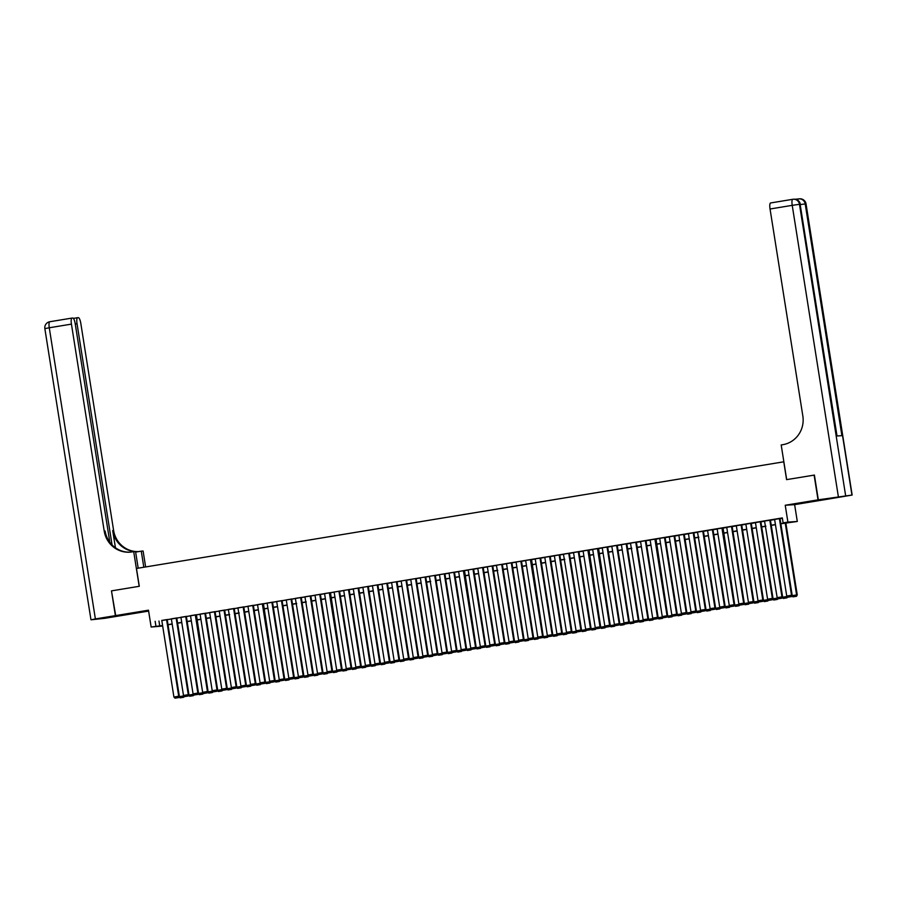<?xml version="1.0" encoding="UTF-8"?>
<svg xmlns="http://www.w3.org/2000/svg" width="897" height="897" viewBox="0 0 897 897"><rect width="100%" height="100%" fill="white"/><g stroke="black" fill="none" stroke-linecap="round" stroke-linejoin="round"><path stroke-width="1.35" d="M134.808 613.1L125.109 614.456L134.808 613.1M812.267 501.468L802.557 502.813L812.267 501.468M162.682 626.05L151.145 627.025L162.592 625.512M109.826 542.27L75.236 323.873A6.021 1.525 80.6 0 0 72.769 318.031L72.018 318.076A6.021 1.525 80.6 0 0 71.984 318.076A6.021 1.525 80.6 0 0 71.435 324.12L49.268 327.775L95.385 618.93L115.399 615.634L111.475 590.876L115.691 615.589L125.087 614.972L148.622 611.092M827.426 499.203L818.03 499.853L785.234 505.258L787.902 522.088L797.298 521.471L780.85 523.803M785.234 505.258L794.63 504.641L827.426 499.237M794.63 504.641L797.298 521.471M111.766 590.831L139.293 586.29L136.467 568.463L783.765 461.809L786.579 479.626L814.409 475.074L786.68 479.615L781.186 444.957L782.812 444.688A25.071 24.253 -93.8 0 0 802.837 415.984L770.052 209.001A6.021 1.525 -99.4 0 1 770.601 202.957A6.021 1.525 -99.4 0 1 770.635 202.957L792.724 199.313M814.117 475.096L818.03 499.853M167.201 619.535L161.785 620.421M176.776 617.966L171.361 618.84M186.352 616.385L180.936 617.259M195.288 614.849L207.431 691.497L208.07 691.452L196.409 614.725L190.512 615.678M205.503 613.223L200.087 614.109M215.078 611.653L209.663 612.528M224.654 610.072L219.238 610.947M234.229 608.491L228.331 609.399L240.945 685.981L246.372 685.151L234.218 608.446M243.805 606.91L237.907 607.83L250.521 684.4L255.948 683.57L243.793 606.865M253.38 605.34L247.964 606.215M262.316 603.804L274.46 680.453L275.099 680.408L263.438 603.681L257.54 604.634M272.531 602.179L267.115 603.064M282.107 600.609L276.691 601.483M291.682 599.028L286.266 599.902M301.257 597.447L295.36 598.355L307.974 674.936L313.401 674.107L301.246 597.402M310.833 595.866L304.935 596.785L317.549 673.355L322.976 672.526L310.822 595.821M320.408 594.296L314.993 595.171M329.345 592.76L341.488 669.409L342.127 669.364L330.466 592.637L324.568 593.59M339.559 591.134L334.144 592.02M349.135 589.564L343.719 590.439M358.71 587.984L353.295 588.858M368.286 586.403L362.87 587.277M377.861 584.822L372.446 585.707M387.437 583.252L382.021 584.126M397.012 581.671L391.597 582.545M406.588 580.09L401.172 580.964M416.163 578.509L410.748 579.395M425.739 576.939L420.323 577.814M435.314 575.358L429.405 576.266L442.03 652.837L447.446 652.007L435.303 575.313M444.89 573.777L439.474 574.663M454.465 572.208L449.049 573.082M463.401 570.671L475.545 647.32L476.172 647.275L464.511 570.548L458.625 571.501M473.616 569.046L468.2 569.92M483.191 567.465L477.776 568.35M492.767 565.895L487.351 566.769M502.342 564.314L496.433 565.222L509.059 641.792L514.474 640.963L502.331 564.269M511.918 562.733L506.502 563.619M521.493 561.163L516.078 562.038M530.43 559.627L542.573 636.276L543.201 636.231L531.54 559.504L525.653 560.457M540.644 558.001L535.229 558.876M550.209 556.42L544.804 557.306M559.784 554.851L554.38 555.725M569.36 553.27L563.462 554.178L576.087 630.748L581.503 629.918L569.36 553.225M578.935 551.689L573.519 552.563M587.883 550.153L600.026 626.812L600.654 626.768L588.993 550.029L583.095 550.993M597.458 548.572L609.601 625.231L610.229 625.187L598.568 548.459L592.67 549.413M607.661 546.957L602.246 547.832M617.237 545.376L611.821 546.262M626.812 543.806L621.397 544.681M636.388 542.225L630.49 543.134L643.115 619.704L648.531 618.874L636.388 542.18M645.963 540.644L640.548 541.519M654.911 539.108L667.043 615.757L667.682 615.723L656.021 538.985L650.123 539.949M665.114 537.494L659.699 538.368M674.69 535.913L669.274 536.787M684.265 534.332L678.85 535.206M693.841 532.751L688.425 533.637M703.416 531.181L697.518 532.089L710.132 608.659L715.559 607.83L703.416 531.136M712.992 529.6L707.576 530.475M721.939 528.064L734.071 604.713L734.71 604.679L723.049 527.941L717.152 528.905M732.143 526.449L726.727 527.324M741.718 524.868L736.302 525.743M751.294 523.287L745.878 524.162M760.869 521.706L755.453 522.592M770.445 520.137L764.547 521.045L777.161 597.615L782.588 596.785L770.433 520.092M780.827 523.635L786.927 522.626L783.115 522.884L782.33 517.928L161.808 620.556M167.223 619.67L171.383 618.986M176.799 618.089L180.959 617.405M186.374 616.508L190.534 615.824M195.95 614.938L200.109 614.243M205.525 613.357L209.685 612.673M215.101 611.776L219.26 611.092M224.676 610.195L228.836 609.512M234.252 608.626L238.411 607.931M243.827 607.045L247.987 606.361M253.403 605.464L257.562 604.78M262.978 603.883L267.138 603.199M272.553 602.313L276.713 601.629M282.129 600.732L286.289 600.048M291.704 599.151L295.864 598.467M301.28 597.581L305.44 596.886M310.855 596L315.015 595.316M320.431 594.419L324.591 593.736M330.006 592.839L334.166 592.155M339.582 591.269L343.742 590.585M349.157 589.688L353.317 589.004M358.733 588.107L362.893 587.423M368.308 586.537L372.468 585.842M377.884 584.956L382.044 584.272M387.459 583.375L391.619 582.691M397.035 581.794L401.194 581.11M406.61 580.224L410.77 579.529M416.186 578.643L420.345 577.96M425.761 577.063L429.921 576.379M435.325 575.482L439.496 574.798M444.901 573.912L449.072 573.228M454.476 572.331L458.647 571.647M464.052 570.75L468.223 570.066M473.627 569.18L477.798 568.485M483.203 567.599L487.374 566.915M492.778 566.018L496.949 565.334M502.354 564.437L506.525 563.753M511.929 562.868L516.1 562.184M521.505 561.287L525.676 560.603M531.08 559.706L535.251 559.022M540.656 558.136L544.827 557.441M550.231 556.555L554.402 555.871M559.806 554.974L563.978 554.29M569.382 553.393L573.553 552.709M578.957 551.823L583.117 551.128M588.533 550.242L592.693 549.558M598.108 548.661L602.268 547.977M607.684 547.08L611.844 546.396M617.259 545.511L621.419 544.827M626.835 543.93L630.995 543.246M636.41 542.349L640.57 541.665M645.986 540.779L650.146 540.084M655.561 539.198L659.721 538.514M665.137 537.617L669.297 536.933M674.712 536.036L678.872 535.352M684.288 534.466L688.448 533.771M693.863 532.885L698.023 532.201M703.439 531.304L707.598 530.62M713.014 529.723L717.174 529.039M722.59 528.154L726.749 527.47M732.165 526.573L736.325 525.889M741.741 524.992L745.9 524.308M751.316 523.422L755.476 522.727M760.891 521.841L765.051 521.157M770.467 520.26L774.627 519.576M780.042 518.679L782.386 518.298M780.02 518.556L774.604 519.43M151.145 627.025L148.476 610.184L115.691 615.589M155.147 621.285L155.932 626.229M783.115 522.884L787.902 522.088M162.626 625.68L161.527 625.859L162.637 625.792M775.445 524.7L771.274 525.384M765.87 526.281L761.699 526.965M756.294 527.851L752.123 528.535M746.719 529.432L742.548 530.116M737.143 531.013L732.972 531.697M727.568 532.583L723.397 533.278M717.992 534.163L713.821 534.847M708.417 535.744L704.246 536.428M698.841 537.325L694.67 538.009M689.266 538.895L685.095 539.59M679.691 540.476L675.519 541.16M670.115 542.057L665.944 542.741M660.54 543.638L656.38 544.322M650.964 545.208L646.804 545.892M641.389 546.789L637.229 547.473M631.813 548.37L627.653 549.054M622.238 549.939L618.078 550.635M612.662 551.52L608.502 552.204M603.087 553.101L598.927 553.785M593.511 554.682L589.351 555.366M583.936 556.252L579.776 556.947M574.36 557.833L570.2 558.517M564.785 559.414L560.625 560.098M555.209 560.995L551.05 561.679M545.634 562.565L541.474 563.249M536.058 564.146L531.899 564.83M526.483 565.727L522.323 566.411M516.907 567.296L512.748 567.992M507.332 568.877L503.172 569.561M497.757 570.458L493.597 571.142M488.181 572.039L484.021 572.723M478.606 573.609L474.446 574.293M469.03 575.19L464.87 575.874M459.455 576.771L455.295 577.455M449.879 578.341L445.719 579.036M440.304 579.922L436.144 580.606M430.728 581.503L426.568 582.187M421.153 583.084L416.993 583.768M411.577 584.653L407.417 585.349M402.002 586.234L397.842 586.918M392.426 587.815L388.266 588.499M382.851 589.396L378.691 590.08M373.275 590.966L369.115 591.65M363.7 592.547L359.54 593.231M354.124 594.128L349.965 594.812M344.549 595.698L340.389 596.393M334.973 597.279L330.814 597.963M325.398 598.86L321.238 599.544M315.822 600.441L311.663 601.125M306.247 602.01L302.087 602.694M296.672 603.591L292.512 604.275M287.096 605.172L282.936 605.856M277.521 606.742L273.361 607.437M267.945 608.323L263.785 609.007M258.37 609.904L254.21 610.588M248.794 611.485L244.634 612.169M239.219 613.055L235.059 613.75M229.643 614.636L225.483 615.32M220.068 616.217L215.908 616.901M210.492 617.798L206.332 618.482M200.917 619.367L196.757 620.051M191.341 620.948L187.181 621.632M181.766 622.529L177.606 623.213M172.202 624.099L168.031 624.794M168.008 624.615L172.168 623.931M177.584 623.045L181.743 622.35M187.159 621.464L191.319 620.78M196.735 619.883L200.894 619.199M206.31 618.302L210.47 617.618M215.885 616.732L220.045 616.048M225.461 615.151L229.621 614.467M235.036 613.57L239.196 612.886M244.612 612.001L248.772 611.306M254.187 610.42L258.347 609.736M263.763 608.839L267.923 608.155M273.338 607.258L277.498 606.574M282.914 605.688L287.074 604.993M292.489 604.107L296.649 603.423M302.065 602.526L306.225 601.842M311.64 600.945L315.8 600.261M321.216 599.375L325.376 598.691M330.791 597.794L334.951 597.11M340.367 596.213L344.526 595.53M349.942 594.644L354.102 593.949M359.518 593.063L363.677 592.379M369.093 591.482L373.253 590.798M378.669 589.901L382.828 589.217M388.244 588.331L392.404 587.647M397.808 586.75L401.979 586.066M407.384 585.169L411.555 584.485M416.959 583.599L421.13 582.904M426.535 582.018L430.706 581.334M436.11 580.437L440.281 579.754M445.686 578.857L449.857 578.173M455.261 577.287L459.432 576.592M464.837 575.706L469.008 575.022M474.412 574.125L478.583 573.441M483.988 572.544L488.159 571.86M493.563 570.974L497.734 570.29M503.139 569.393L507.31 568.709M512.714 567.812L516.885 567.128M522.289 566.242L526.461 565.547M531.865 564.662L536.036 563.978M541.44 563.081L545.611 562.397M551.016 561.5L555.176 560.816M560.591 559.93L564.751 559.246M570.167 558.349L574.327 557.665M579.742 556.768L583.902 556.084M589.318 555.198L593.478 554.503M598.893 553.617L603.053 552.933M608.469 552.036L612.629 551.352M618.044 550.455L622.204 549.771M627.62 548.886L631.78 548.19M637.195 547.305L641.355 546.621M646.771 545.724L650.93 545.04M656.346 544.143L660.506 543.459M665.922 542.573L670.081 541.889M675.497 540.992L679.657 540.308M685.073 539.411L689.232 538.727M694.648 537.841L698.808 537.146M704.223 536.26L708.383 535.576M713.799 534.679L717.959 533.995M723.374 533.098L727.534 532.414M732.95 531.529L737.11 530.833M742.525 529.948L746.685 529.264M752.101 528.367L756.261 527.683M761.676 526.786L765.836 526.102M771.252 525.216L775.412 524.532M158.96 621.027L159.744 625.983M779.392 518.601L791.524 595.249L792.163 595.204L780.009 518.511M774.604 519.385L786.736 596.034L791.524 595.249L791.199 596.64L787.858 597.2L791.199 596.64M792.163 595.204L791.457 596.628M787.858 597.2L786.736 596.034M785.234 523.086L796.603 594.913L797.242 594.868L785.85 522.985M791.928 595.686L796.603 594.913L796.278 596.303L792.937 596.864L796.278 596.303M791.883 595.765L792.937 596.864M796.536 596.292L797.242 594.868M796.592 199.605A6.021 1.525 -99.4 0 1 797.041 199.168A6.021 1.525 -99.4 0 1 797.074 199.168L798.442 198.943M797.781 200.244A6.021 1.525 80.6 0 1 798.476 198.932A6.021 5.819 86.2 0 1 799.059 198.865A6.021 6.021 0 0 0 798.476 198.932A6.021 1.525 80.6 0 0 798.476 198.932L795.404 199.269M818.322 499.808L827.718 499.18L852.15 495.043L818.322 499.808L814.398 475.051M838.336 496.512L792.219 205.346L799.485 204.303L800.124 204.258L836.823 435.998L841.902 435.662L805.203 203.922L806.033 203.888L852.15 495.043M111.475 590.876L139.192 586.313L133.709 551.644L132.083 551.913A25.071 24.253 86.2 0 1 129.807 552.182A25.071 24.253 86.2 0 1 104.22 531.102L71.435 324.12M143.812 567.263L141.266 551.15L135.638 552.081M141.266 551.15L143.105 551.027L145.628 566.96M133.709 551.644L135.548 551.52L138.183 568.182M112.058 544.894L77.041 323.75A6.021 1.525 80.6 0 1 77.579 317.706A6.021 1.525 80.6 0 1 77.624 317.706L78.364 317.661A6.021 1.525 80.6 0 1 80.831 323.503L113.616 530.486A25.071 24.253 86.2 0 0 138.587 551.588M134.718 551.577A25.071 24.253 86.2 0 1 112.697 530.542L115.433 547.764M95.385 618.93L91.169 619.782L104.781 618.313L124.795 615.017L115.399 615.634M130.267 552.137A25.071 24.253 86.2 0 1 105.128 531.046L104.22 531.102M138.519 551.599A25.071 24.253 86.2 0 1 138.295 551.621A25.071 24.253 86.2 0 1 135.57 551.644M769.817 520.17L781.949 596.83L781.623 598.221L778.282 598.77L781.623 598.221M782.588 596.785L781.881 598.209M778.282 598.77L777.161 597.615M760.241 521.751L772.373 598.411L773.012 598.366L760.858 521.662M755.453 522.547L767.585 599.196L772.373 598.411L772.048 599.801L768.707 600.351L772.048 599.801M773.012 598.366L772.306 599.779M768.707 600.351L767.585 599.196M750.666 523.332L762.798 599.981L763.437 599.947L751.294 523.243M745.878 524.117L758.01 600.777L762.798 599.981L762.472 601.382L759.131 601.932L762.472 601.382M763.437 599.947L762.73 601.36M759.131 601.932L758.01 600.777M741.09 524.913L753.222 601.562L753.861 601.517L741.718 524.823M736.302 525.698L748.434 602.347L753.222 601.562L752.897 602.952L749.556 603.502L752.897 602.952M753.861 601.517L753.155 602.941M749.556 603.502L748.434 602.347M782.352 597.267L787.028 596.494L786.703 597.884L783.361 598.434L786.703 597.884M782.307 597.346L783.361 598.434M786.961 597.873L787.488 596.819M772.777 598.837L777.452 598.075L777.127 599.465L773.786 600.015L777.127 599.465M772.732 598.927L773.786 600.015M777.385 599.443L777.912 598.389M763.201 600.418L767.877 599.644L767.552 601.046L764.21 601.595L767.552 601.046M763.156 600.508L764.21 601.595M767.81 601.024L768.337 599.97M753.626 601.999L758.301 601.225L757.976 602.616L754.635 603.176L757.976 602.616M753.581 602.078L754.635 603.176M758.234 602.605L758.761 601.551M731.515 526.483L743.647 603.143L744.286 603.098L732.143 526.393M726.727 527.279L738.859 603.928L743.647 603.143L743.321 604.533L739.98 605.083L743.321 604.533M744.286 603.098L743.579 604.511M739.98 605.083L738.859 603.928M744.05 603.58L748.726 602.806L748.401 604.197L745.059 604.746L748.401 604.197M744.005 603.659L745.059 604.746M748.659 604.186L749.186 603.12M717.152 528.849L729.283 605.509L734.071 604.713L733.746 606.114L730.405 606.664L733.746 606.114M734.71 604.679L734.004 606.092M730.405 606.664L729.283 605.509M734.475 605.15L739.15 604.387L738.825 605.778L735.484 606.327L738.825 605.778M734.43 605.24L735.484 606.327M739.083 605.755L739.61 604.701M712.364 529.645L724.496 606.294L725.135 606.249L712.992 529.555M707.576 530.43L719.708 607.09L724.496 606.294L724.182 607.684L720.829 608.244L724.182 607.684M725.135 606.249L724.428 607.673M720.829 608.244L719.708 607.09M724.899 606.731L729.575 605.957L729.261 607.359L725.908 607.908L729.261 607.359M724.854 606.821L725.908 607.908M729.508 607.336L730.035 606.282M702.788 531.226L714.92 607.874L714.606 609.265L711.254 609.814L714.606 609.265M715.559 607.83L714.853 609.254M711.254 609.814L710.132 608.659M715.324 608.312L719.999 607.538L719.686 608.928L716.333 609.478L719.686 608.928M715.279 608.39L716.333 609.478M719.932 608.917L720.459 607.863M693.213 532.796L705.345 609.455L705.984 609.411L693.841 532.706M688.425 533.592L700.557 610.24L705.345 609.455L705.031 610.846L701.678 611.395L705.031 610.846M705.984 609.411L705.277 610.823M701.678 611.395L700.557 610.24M705.748 609.893L710.424 609.119L710.11 610.509L706.758 611.059L710.11 610.509M705.704 609.971L706.758 611.059M710.357 610.487L710.884 609.433M683.637 534.377L695.769 611.025L696.408 610.992L684.265 534.287M678.85 535.161L690.982 611.821L695.769 611.025L695.455 612.427L692.103 612.976L695.455 612.427M696.408 610.992L695.702 612.404M692.103 612.976L690.982 611.821M696.173 611.462L700.849 610.689L700.535 612.09L697.182 612.64L700.535 612.09M696.128 611.552L697.182 612.64M700.781 612.068L701.308 611.014M674.062 535.957L686.194 612.606L686.833 612.561L674.69 535.868M669.274 536.742L681.406 613.391L686.194 612.606L685.88 613.997L682.527 614.557L685.88 613.997M686.833 612.561L686.127 613.985M682.527 614.557L681.406 613.391M686.597 613.043L691.273 612.27L690.959 613.66L687.607 614.221L690.959 613.66M686.553 613.122L687.607 614.221M691.206 613.649L691.733 612.595M664.486 537.527L676.618 614.187L677.257 614.142L665.114 537.438M659.699 538.323L671.831 614.972L676.618 614.187L676.304 615.577L672.952 616.127L676.304 615.577M677.257 614.142L676.551 615.566M672.952 616.127L671.831 614.972M677.022 614.624L681.698 613.851L681.384 615.241L678.031 615.791L681.384 615.241M676.977 614.703L678.031 615.791M681.63 615.23L682.157 614.176M650.123 539.893L662.255 616.553L667.043 615.757L666.729 617.158L663.376 617.708L666.729 617.158M667.682 615.723L666.976 617.136M663.376 617.708L662.255 616.553M667.446 616.194L672.122 615.432L671.808 616.822L668.456 617.371L671.808 616.822M667.402 616.284L668.456 617.371M672.055 616.8L672.582 615.746M645.335 540.689L657.467 617.338L658.106 617.293L645.963 540.599M640.548 541.474L652.691 618.134L657.467 617.338L657.153 618.728L653.801 619.289L657.153 618.728M658.106 617.293L657.4 618.717M653.801 619.289L652.691 618.134M657.871 617.775L662.547 617.001L662.233 618.403L658.88 618.952L662.233 618.403M657.826 617.865L658.88 618.952M662.479 618.381L663.006 617.327M635.76 542.27L647.903 618.919L647.578 620.309L644.225 620.859L647.578 620.309M648.531 618.874L647.825 620.298M644.225 620.859L643.115 619.704M648.296 619.356L652.982 618.582L652.657 619.973L649.305 620.533L652.657 619.973M648.251 619.435L649.305 620.533M652.904 619.962L653.431 618.908M626.184 543.84L638.328 620.5L638.956 620.455L626.812 543.75M621.397 544.636L633.54 621.285L638.328 620.5L638.002 621.89L634.65 622.44L638.002 621.89M638.956 620.455L638.249 621.868M634.65 622.44L633.54 621.285M638.72 620.937L643.407 620.163L643.082 621.554L639.729 622.103L643.082 621.554M638.675 621.016L639.729 622.103M643.328 621.543L643.855 620.477M616.609 545.421L628.752 622.069L629.38 622.036L617.237 545.331M611.821 546.206L623.964 622.866L628.752 622.069L628.427 623.471L625.074 624.02L628.427 623.471M629.38 622.036L628.674 623.449M625.074 624.02L623.964 622.866M629.145 622.507L633.831 621.733L633.506 623.135L630.154 623.684L633.506 623.135M629.1 622.596L630.154 623.684M633.753 623.112L634.28 622.058M607.034 547.002L619.177 623.65L619.805 623.606L607.661 546.912M602.246 547.787L614.389 624.435L619.177 623.65L618.852 625.041L615.499 625.601L618.852 625.041M619.805 623.606L619.098 625.03M615.499 625.601L614.389 624.435M619.569 624.088L624.256 623.314L623.931 624.704L620.578 625.265L623.931 624.704M619.524 624.177L620.578 625.265M624.177 624.693L624.704 623.639M592.67 549.368L604.813 626.016L609.601 625.231L609.276 626.622L605.923 627.171L609.276 626.622M610.229 625.187L609.523 626.611M605.923 627.171L604.813 626.016M609.994 625.669L614.68 624.895L614.355 626.285L611.003 626.835L614.355 626.285M609.949 625.747L611.003 626.835M614.602 626.274L615.129 625.22M583.095 550.949L595.238 627.597L600.026 626.812L599.701 628.203L596.348 628.752L599.701 628.203M600.654 626.768L599.947 628.18M596.348 628.752L595.238 627.597M600.418 627.238L605.105 626.476L604.78 627.866L601.427 628.416L604.78 627.866M600.373 627.328L601.427 628.416M605.027 627.844L605.553 626.79M578.307 551.733L590.45 628.382L591.078 628.349L578.935 551.644M573.519 552.518L585.663 629.178L590.45 628.382L590.125 629.784L586.773 630.333L590.125 629.784M591.078 628.349L590.372 629.761M586.773 630.333L585.663 629.178M590.843 628.819L595.53 628.046L595.204 629.447L591.852 629.997L595.204 629.447M590.798 628.909L591.852 629.997M595.451 629.425L595.978 628.371M568.732 553.314L580.875 629.963L580.55 631.353L577.197 631.914L580.55 631.353M581.503 629.918L580.796 631.342M577.197 631.914L576.087 630.748M581.267 630.4L585.954 629.627L585.629 631.017L582.276 631.578L585.629 631.017M581.222 630.479L582.276 631.578M585.876 631.006L586.403 629.952M559.156 554.884L571.299 631.544L571.927 631.499L559.784 554.795M554.368 555.68L566.512 632.329L571.299 631.544L570.974 632.934L567.622 633.484L570.974 632.934M571.927 631.499L571.221 632.912M567.622 633.484L566.512 632.329M571.692 631.981L576.379 631.208L576.053 632.598L572.701 633.147L576.053 632.598M571.647 632.06L572.701 633.147M576.3 632.587L576.827 631.533M549.581 556.465L561.724 633.114L562.352 633.08L550.209 556.375M544.793 557.25L556.936 633.91L561.724 633.114L561.399 634.515L558.046 635.065L561.399 634.515M562.352 633.08L561.645 634.493M558.046 635.065L556.936 633.91M562.116 633.551L566.803 632.789L566.478 634.179L563.125 634.728L566.478 634.179M562.071 633.641L563.125 634.728M566.725 634.157L567.252 633.103M540.005 558.046L552.148 634.695L552.776 634.65L540.633 557.956M535.217 558.831L547.361 635.491L552.148 634.695L551.823 636.085L548.471 636.646L551.823 636.085M552.776 634.65L552.07 636.074M548.471 636.646L547.361 635.491M552.541 635.132L557.228 634.358L556.902 635.76L553.55 636.309L556.902 635.76M552.496 635.222L553.55 636.309M557.149 635.738L557.676 634.684M525.642 560.412L537.785 637.061L542.573 636.276L542.248 637.666L538.895 638.216L542.248 637.666M543.201 636.231L542.494 637.655M538.895 638.216L537.785 637.061M542.965 636.713L547.652 635.939L547.327 637.33L543.974 637.89L547.327 637.33M542.92 636.792L543.974 637.89M547.574 637.318L548.101 636.265M520.854 561.197L532.997 637.857L533.625 637.812L521.482 561.107M516.067 561.993L528.21 638.642L532.997 637.857L532.672 639.247L529.32 639.796L532.672 639.247M533.625 637.812L532.919 639.225M529.32 639.796L528.21 638.642M533.39 638.294L538.077 637.52L537.752 638.911L534.399 639.46L537.752 638.911M533.345 638.372L534.399 639.46M537.998 638.888L538.525 637.834M511.279 562.778L523.422 639.426L524.05 639.393L511.907 562.688M506.491 563.563L518.634 640.223L523.422 639.426L523.097 640.828L519.744 641.377L523.097 640.828M524.05 639.393L523.343 640.806M519.744 641.377L518.634 640.223M523.814 639.864L528.501 639.09L528.176 640.492L524.823 641.041L528.176 640.492M523.77 639.953L524.823 641.041M528.423 640.469L528.95 639.415M501.703 564.359L513.846 641.007L513.521 642.398L510.169 642.958L513.521 642.398M514.474 640.963L513.768 642.387M510.169 642.958L509.059 641.792M514.239 641.445L518.926 640.671L518.601 642.061L515.248 642.622L518.601 642.061M514.194 641.523L515.248 642.622M518.847 642.05L519.374 640.996M492.128 565.929L504.271 642.588L504.899 642.544L492.756 565.85M487.34 566.725L499.483 643.373L504.271 642.588L503.946 643.979L500.593 644.528L503.946 643.979M504.899 642.544L504.204 643.968M500.593 644.528L499.483 643.373M504.663 643.026L509.35 642.252L509.025 643.642L505.673 644.192L509.025 643.642M504.619 643.104L505.673 644.192M509.283 643.631L509.799 642.577M482.552 567.509L494.696 644.169L495.323 644.124L483.18 567.42M477.765 568.306L489.908 644.954L494.696 644.169L494.37 645.56L491.018 646.109L494.37 645.56M495.323 644.124L494.628 645.537M491.018 646.109L489.908 644.954M495.088 644.595L499.775 643.833L499.45 645.223L496.097 645.773L499.45 645.223M495.043 644.685L496.097 645.773M499.707 645.201L500.223 644.147M472.977 569.09L485.12 645.739L485.748 645.705L473.605 569.001M468.189 569.875L480.332 646.535L485.12 645.739L484.795 647.129L481.442 647.69L484.795 647.129M485.748 645.705L485.053 647.118M481.442 647.69L480.332 646.535M485.512 646.176L490.199 645.403L489.874 646.804L486.522 647.354L489.874 646.804M485.468 646.266L486.522 647.354M490.132 646.782L490.648 645.728M458.614 571.456L470.757 648.105L475.545 647.32L475.219 648.71L471.867 649.26L475.219 648.71M476.172 647.275L475.477 648.699M471.867 649.26L470.757 648.105M475.937 647.757L480.624 646.984L480.299 648.374L476.946 648.935L480.299 648.374M475.892 647.836L476.946 648.935M480.557 648.363L481.072 647.309M453.826 572.241L465.969 648.901L466.597 648.856L454.454 572.151M449.038 573.037L461.181 649.686L465.969 648.901L465.644 650.291L462.291 650.841L465.644 650.291M466.597 648.856L465.902 650.269M462.291 650.841L461.181 649.686M466.362 649.338L471.048 648.565L470.723 649.955L467.371 650.504L470.723 649.955M466.328 649.417L467.371 650.504M470.981 649.944L471.497 648.879M444.25 573.822L456.394 650.471L457.022 650.437L444.878 573.732M439.463 574.607L451.606 651.267L456.394 650.471L456.068 651.872L452.716 652.422L456.068 651.872M457.022 650.437L456.326 651.85M452.716 652.422L451.606 651.267M456.786 650.908L461.473 650.146L461.148 651.536L457.795 652.085L461.148 651.536M456.752 650.998L457.795 652.085M461.406 651.514L461.921 650.46M434.675 575.403L446.818 652.052L446.493 653.442L443.14 654.003L446.493 653.442M447.446 652.007L446.751 653.431M443.14 654.003L442.03 652.837M447.211 652.489L451.897 651.715L451.572 653.106L448.22 653.666L451.572 653.106M447.177 652.579L448.22 653.666M451.83 653.094L452.346 652.041M425.1 576.973L437.243 653.633L437.871 653.588L425.727 576.894M420.312 577.769L432.455 654.418L437.243 653.633L436.917 655.023L433.565 655.572L436.917 655.023M437.871 653.588L437.175 655.012M433.565 655.572L432.455 654.418M437.635 654.07L442.322 653.296L441.997 654.687L438.644 655.236L441.997 654.687M437.601 654.148L438.644 655.236M442.255 654.675L442.77 653.621M415.524 578.554L427.667 655.214L428.295 655.169L416.152 578.464M410.736 579.35L422.879 655.999L427.667 655.214L427.342 656.604L423.989 657.153L427.342 656.604M428.295 655.169L427.6 656.582M423.989 657.153L422.879 655.999M428.06 655.64L432.746 654.877L432.421 656.268L429.069 656.817L432.421 656.268M428.026 655.729L429.069 656.817M432.679 656.245L433.195 655.191M405.949 580.135L418.092 656.783L418.72 656.75L406.576 580.045M401.161 580.92L413.304 657.579L418.092 656.783L417.767 658.185L414.414 658.734L417.767 658.185M418.72 656.75L418.024 658.163M414.414 658.734L413.304 657.579M418.484 657.221L423.171 656.447L422.846 657.849L419.493 658.398L422.846 657.849M418.451 657.31L419.493 658.398M423.104 657.826L423.619 656.772M396.373 581.716L408.516 658.364L409.155 658.32L397.001 581.626M391.585 582.501L403.728 659.149L408.516 658.364L408.191 659.755L404.839 660.315L408.191 659.755M409.155 658.32L408.449 659.744M404.839 660.315L403.728 659.149M408.909 658.802L413.595 658.028L413.27 659.418L409.918 659.979L413.27 659.418M408.875 658.88L409.918 659.979M413.528 659.407L414.044 658.353M386.798 583.285L398.941 659.945L399.58 659.9L387.426 583.196M382.01 584.082L394.153 660.73L398.941 659.945L398.616 661.336L395.263 661.885L398.616 661.336M399.58 659.9L398.873 661.324M395.263 661.885L394.153 660.73M399.333 660.383L404.02 659.609L403.695 660.999L400.342 661.549L403.695 660.999M399.3 660.461L400.342 661.549M403.953 660.988L404.469 659.934M377.222 584.866L389.365 661.515L390.004 661.481L377.85 584.777M372.434 585.651L384.578 662.311L389.365 661.515L389.04 662.917L385.688 663.466L389.04 662.917M390.004 661.481L389.298 662.894M385.688 663.466L384.578 662.311M389.758 661.952L394.445 661.19L394.119 662.58L390.767 663.13L394.119 662.58M389.724 662.042L390.767 663.13M394.377 662.558L394.893 661.504M367.647 586.447L379.79 663.096L380.429 663.051L368.275 586.358M362.859 587.232L375.002 663.892L379.79 663.096L379.465 664.486L376.112 665.047L379.465 664.486M380.429 663.051L379.723 664.475M376.112 665.047L375.002 663.892M380.182 663.533L384.869 662.76L384.544 664.161L381.191 664.711L384.544 664.161M380.149 663.623L381.191 664.711M384.802 664.139L385.318 663.085M358.071 588.028L370.214 664.677L370.853 664.632L358.699 587.939M353.283 588.813L365.427 665.462L370.214 664.677L369.889 666.067L366.537 666.617L369.889 666.067M370.853 664.632L370.147 666.056M366.537 666.617L365.427 665.462M370.607 665.114L375.294 664.341L374.968 665.731L371.616 666.292L374.968 665.731M370.573 665.193L371.616 666.292M375.226 665.72L375.742 664.666M348.496 589.598L360.639 666.258L361.278 666.213L349.124 589.508M343.708 590.394L355.851 667.043L360.639 666.258L360.314 667.648L356.961 668.198L360.314 667.648M361.278 666.213L360.572 667.626M356.961 668.198L355.851 667.043M361.031 666.695L365.718 665.922L365.393 667.312L362.04 667.861L365.393 667.312M360.998 666.774L362.04 667.861M365.651 667.301L366.167 666.236M338.92 591.179L351.063 667.828L351.702 667.794L339.548 591.089M334.133 591.964L346.276 668.624L351.063 667.828L350.738 669.229L347.386 669.779L350.738 669.229M351.702 667.794L350.996 669.207M347.386 669.779L346.276 668.624M351.456 668.265L356.143 667.491L355.817 668.893L352.465 669.442L355.817 668.893M351.422 668.355L352.465 669.442M356.075 668.87L356.591 667.817M324.557 593.545L336.7 670.194L341.488 669.409L341.163 670.799L337.81 671.36L341.163 670.799M342.127 669.364L341.421 670.788M337.81 671.36L336.7 670.194M341.88 669.846L346.567 669.072L346.242 670.463L342.889 671.023L346.242 670.463M341.847 669.924L342.889 671.023M346.5 670.451L347.027 669.397M319.769 594.33L331.912 670.99L332.552 670.945L320.397 594.251M314.982 595.126L327.125 671.775L331.912 670.99L331.587 672.38L328.235 672.929L331.587 672.38M332.552 670.945L331.845 672.369M328.235 672.929L327.125 671.775M332.305 671.427L336.992 670.653L336.667 672.044L333.314 672.593L336.667 672.044M332.271 671.505L333.314 672.593M336.924 672.032L337.451 670.978M310.194 595.911L322.337 672.571L322.012 673.961L318.659 674.51L322.012 673.961M322.976 672.526L322.27 673.939M318.659 674.51L317.549 673.355M322.729 672.997L327.416 672.234L327.091 673.625L323.739 674.174L327.091 673.625M322.696 673.086L323.739 674.174M327.349 673.602L327.876 672.548M300.618 597.492L312.761 674.14L312.436 675.542L309.084 676.091L312.436 675.542M313.401 674.107L312.694 675.519M309.084 676.091L307.974 674.936M313.154 674.578L317.841 673.804L317.516 675.206L314.163 675.755L317.516 675.206M313.12 674.667L314.163 675.755M317.773 675.183L318.3 674.129M291.043 599.073L303.186 675.721L303.825 675.676L291.671 598.983M286.255 599.858L298.398 676.506L303.186 675.721L302.861 677.112L299.508 677.661L302.861 677.112M303.825 675.676L303.119 677.1M299.508 677.661L298.398 676.506M303.578 676.159L308.265 675.385L307.94 676.775L304.588 677.336L307.94 676.775M303.545 676.237L304.588 677.336M308.198 676.764L308.725 675.71M281.467 600.642L293.611 677.302L294.25 677.257L282.095 600.553M276.68 601.438L288.823 678.087L293.611 677.302L293.285 678.693L289.933 679.242L293.285 678.693M294.25 677.257L293.543 678.67M289.933 679.242L288.823 678.087M294.014 677.74L298.69 676.966L298.365 678.356L295.012 678.906L298.365 678.356M293.969 677.818L295.012 678.906M298.623 678.345L299.15 677.28M271.892 602.223L284.035 678.872L284.674 678.838L272.52 602.134M267.104 603.008L279.247 679.668L284.035 678.872L283.71 680.274L280.357 680.823L283.71 680.274M284.674 678.838L283.968 680.251M280.357 680.823L279.247 679.668M284.439 679.309L289.114 678.547L288.789 679.937L285.437 680.487L288.789 679.937M284.394 679.399L285.437 680.487M289.047 679.915L289.574 678.861M257.529 604.589L269.672 681.249L274.46 680.453L274.134 681.843L270.782 682.404L274.134 681.843M275.099 680.408L274.392 681.832M270.782 682.404L269.672 681.249M274.863 680.89L279.539 680.117L279.214 681.518L275.861 682.068L279.214 681.518M274.818 680.98L275.861 682.068M279.472 681.496L279.999 680.442M252.741 605.385L264.884 682.034L265.523 681.989L253.369 605.296M247.953 606.17L260.096 682.819L264.884 682.034L264.559 683.424L261.206 683.974L264.559 683.424M265.523 681.989L264.817 683.413M261.206 683.974L260.096 682.819M265.288 682.471L269.963 681.698L269.638 683.088L266.286 683.637L269.638 683.088M265.243 682.55L266.286 683.637M269.896 683.077L270.423 682.023M243.165 606.955L255.309 683.615L254.983 685.005L251.631 685.555L254.983 685.005M255.948 683.57L255.241 684.983M251.631 685.555L250.521 684.4M255.712 684.052L260.388 683.279L260.063 684.669L256.71 685.218L260.063 684.669M255.667 684.131L256.71 685.218M260.321 684.646L260.848 683.592M233.59 608.536L245.733 685.185L245.408 686.586L242.055 687.136L245.408 686.586M246.372 685.151L245.666 686.564M242.055 687.136L240.945 685.981M246.137 685.622L250.812 684.848L250.487 686.25L247.135 686.799L250.487 686.25M246.092 685.712L247.135 686.799M250.745 686.227L251.272 685.173M224.015 610.117L236.158 686.766L236.797 686.721L224.642 610.027M219.227 610.902L231.37 687.551L236.158 686.766L235.833 688.156L232.48 688.717L235.833 688.156M236.797 686.721L236.09 688.145M232.48 688.717L231.37 687.551M236.561 687.203L241.237 686.429L240.912 687.82L237.559 688.38L240.912 687.82M236.516 687.281L237.559 688.38M241.17 687.808L241.697 686.754M214.439 611.687L226.582 688.347L227.221 688.302L215.067 611.597M209.651 612.483L221.794 689.131L226.582 688.347L226.257 689.737L222.905 690.286L226.257 689.737M227.221 688.302L226.515 689.726M222.905 690.286L221.794 689.131M226.986 688.784L231.661 688.01L231.336 689.401L227.984 689.95L231.336 689.401M226.941 688.862L227.984 689.95M231.594 689.389L232.121 688.335M204.864 613.268L217.007 689.916L217.646 689.883L205.491 613.178M200.076 614.053L212.219 690.712L217.007 689.916L216.682 691.318L213.329 691.867L216.682 691.318M217.646 689.883L216.939 691.295M213.329 691.867L212.219 690.712M217.41 690.354L222.086 689.591L221.761 690.982L218.408 691.531L221.761 690.982M217.366 690.443L218.408 691.531M222.019 690.959L222.546 689.905M190.5 615.634L202.644 692.293L207.431 691.497L207.106 692.888L203.754 693.448L207.106 692.888M208.07 691.452L207.364 692.876M203.754 693.448L202.644 692.293M207.835 691.935L212.511 691.161L212.185 692.562L208.833 693.112L212.185 692.562M207.79 692.024L208.833 693.112M212.443 692.54L212.97 691.486M185.713 616.43L197.856 693.078L198.495 693.033L186.341 616.34M180.925 617.214L193.068 693.863L197.856 693.078L197.531 694.469L194.178 695.018L197.531 694.469M198.495 693.033L197.789 694.457M194.178 695.018L193.068 693.863M198.259 693.516L202.935 692.742L202.61 694.132L199.257 694.693L202.61 694.132M198.215 693.594L199.257 694.693M202.868 694.121L203.395 693.067M176.137 617.999L188.28 694.659L188.919 694.614L176.765 617.91M171.349 618.795L183.493 695.444L188.28 694.659L187.955 696.05L184.603 696.599L187.955 696.05M188.919 694.614L188.213 696.027M184.603 696.599L183.493 695.444M188.684 695.097L193.36 694.323L193.034 695.713L189.682 696.263L193.034 695.713M188.639 695.175L189.682 696.263M193.292 695.702L193.819 694.637M166.562 619.58L178.705 696.229L179.344 696.195L167.19 619.491M161.774 620.365L173.917 697.025L178.705 696.229L178.38 697.631L175.027 698.18L178.38 697.631M179.344 696.195L178.638 697.608M175.027 698.18L173.917 697.025M179.108 696.666L183.784 695.893L183.459 697.294L180.106 697.844L183.459 697.294M179.064 696.756L180.106 697.844M183.717 697.272L184.244 696.218M851.948 495.043L805.831 203.877A6.021 5.819 -93.8 0 0 799.698 198.82L799.059 198.865A6.021 5.819 86.2 0 1 805.203 203.922L800.371 204.583M837.024 435.987L800.124 204.258A6.021 5.819 -93.8 0 0 793.98 199.201L793.34 199.235A6.021 6.021 0 0 0 792.769 199.302A6.021 1.525 80.6 0 0 792.769 199.302A6.021 5.819 86.2 0 1 799.485 204.303L845.602 495.458M770.601 202.957L792.769 199.302A6.021 1.525 80.6 0 0 792.219 205.346L770.052 209.001M112.697 530.542L113.616 530.486M77.579 317.706L73.386 318.401L77.546 317.717M71.984 318.076L49.817 321.731A6.021 1.525 -99.4 0 1 49.851 321.731A6.021 6.021 0 0 0 44.85 328.616L49.268 327.775A6.021 1.525 -99.4 0 1 49.817 321.731L71.951 318.087M77.041 323.75L75.258 324.041M800.326 204.258A6.021 6.021 0 0 0 793.98 199.201M806.033 203.888A6.021 6.021 0 0 0 799.698 198.82M44.85 328.616L90.967 619.771"/></g></svg>

